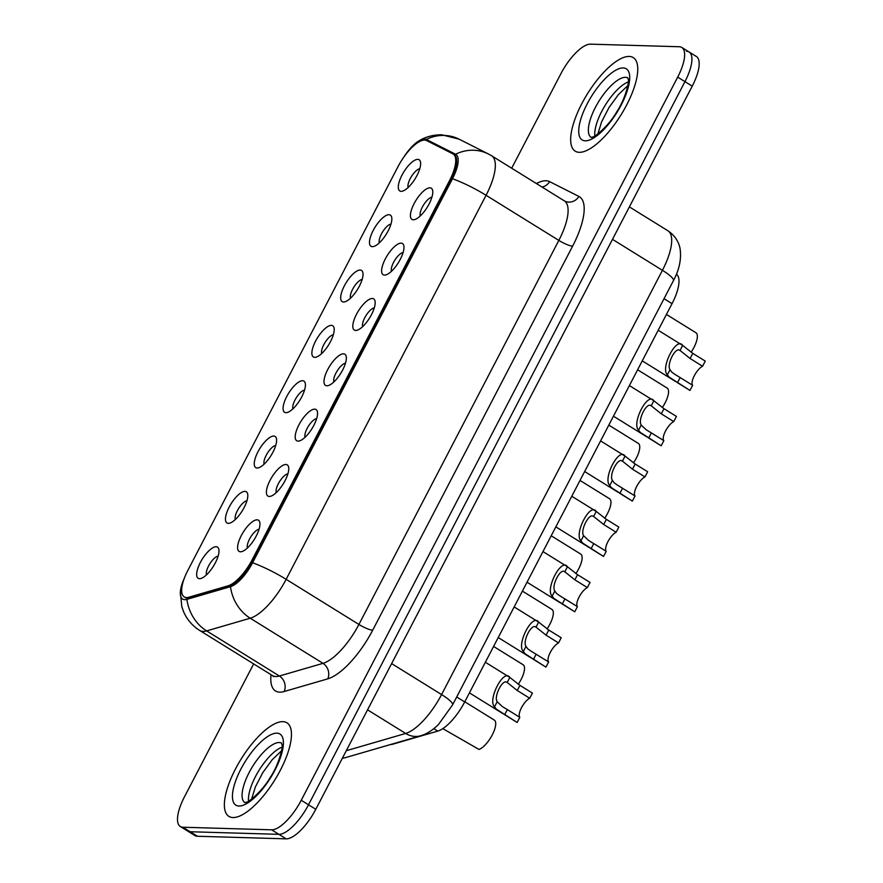 <?xml version="1.0" encoding="UTF-8"?>
<svg xmlns="http://www.w3.org/2000/svg" width="883" height="883" viewBox="0 0 883 883"><rect width="100%" height="100%" fill="white"/><g stroke="black" fill="none" stroke-linecap="round" stroke-linejoin="round"><path stroke-width="1.32" d="M285.893 464.491A18.355 6.611 121.8 0 1 288.664 467.427A18.355 6.611 121.8 0 1 283.189 483.95A18.355 6.611 121.8 0 1 270.816 496.202A18.355 6.611 121.8 0 1 269.249 496.456A18.355 6.611 121.8 0 1 270.099 480.253A18.355 6.611 121.8 0 1 285.893 464.491M314.69 409.149A18.355 6.611 121.8 0 1 317.461 412.085A18.355 6.611 121.8 0 1 311.986 428.619A18.355 6.611 121.8 0 1 299.624 440.871A18.355 6.611 121.8 0 1 298.057 441.114A18.355 6.611 121.8 0 1 298.896 424.922A18.355 6.611 121.8 0 1 314.69 409.149M343.498 353.818A18.355 6.611 121.8 0 1 346.268 356.754A18.355 6.611 121.8 0 1 340.794 373.277A18.355 6.611 121.8 0 1 328.421 385.54A18.355 6.611 121.8 0 1 326.865 385.783A18.355 6.611 121.8 0 1 327.703 369.58A18.355 6.611 121.8 0 1 343.498 353.818M372.306 298.487A18.355 6.611 121.8 0 1 375.076 301.423A18.355 6.611 121.8 0 1 369.602 317.946A18.355 6.611 121.8 0 1 357.229 330.198A18.355 6.611 121.8 0 1 355.661 330.452A18.355 6.611 121.8 0 1 356.511 314.249A18.355 6.611 121.8 0 1 372.306 298.487M401.114 243.145A18.355 6.611 121.8 0 1 403.884 246.081A18.355 6.611 121.8 0 1 398.41 262.615A18.355 6.611 121.8 0 1 386.037 274.867A18.355 6.611 121.8 0 1 384.469 275.11A18.355 6.611 121.8 0 1 385.319 258.907A18.355 6.611 121.8 0 1 401.114 243.145M429.922 187.814A18.355 6.611 121.8 0 1 432.692 190.75A18.355 6.611 121.8 0 1 427.217 207.273A18.355 6.611 121.8 0 1 414.844 219.525A18.355 6.611 121.8 0 1 413.277 219.779A18.355 6.611 121.8 0 1 414.127 203.576A18.355 6.611 121.8 0 1 429.922 187.814M257.085 519.822A18.355 6.611 121.8 0 1 259.856 522.758A18.355 6.611 121.8 0 1 254.381 539.292A18.355 6.611 121.8 0 1 242.008 551.544A18.355 6.611 121.8 0 1 240.441 551.787A18.355 6.611 121.8 0 1 241.291 535.584A18.355 6.611 121.8 0 1 257.085 519.822M244.955 491.378A18.355 6.611 121.8 0 1 247.726 494.314A18.355 6.611 121.8 0 1 242.251 510.849A18.355 6.611 121.8 0 1 229.878 523.1A18.355 6.611 121.8 0 1 228.311 523.343A18.355 6.611 121.8 0 1 229.161 507.14A18.355 6.611 121.8 0 1 244.955 491.378M273.752 436.047A18.355 6.611 121.8 0 1 276.522 438.983A18.355 6.611 121.8 0 1 271.048 455.507A18.355 6.611 121.8 0 1 258.675 467.758A18.355 6.611 121.8 0 1 257.119 468.012A18.355 6.611 121.8 0 1 257.957 451.809A18.355 6.611 121.8 0 1 273.752 436.047M302.56 380.716A18.355 6.611 121.8 0 1 305.33 383.641A18.355 6.611 121.8 0 1 299.856 400.176A18.355 6.611 121.8 0 1 287.483 412.427A18.355 6.611 121.8 0 1 285.926 412.67A18.355 6.611 121.8 0 1 286.765 396.478A18.355 6.611 121.8 0 1 302.56 380.716M331.368 325.374A18.355 6.611 121.8 0 1 334.138 328.31A18.355 6.611 121.8 0 1 328.664 344.834A18.355 6.611 121.8 0 1 316.291 357.096A18.355 6.611 121.8 0 1 314.723 357.339A18.355 6.611 121.8 0 1 315.573 341.136A18.355 6.611 121.8 0 1 331.368 325.374M360.176 270.043A18.355 6.611 121.8 0 1 362.946 272.979A18.355 6.611 121.8 0 1 357.472 289.503A18.355 6.611 121.8 0 1 345.098 301.754A18.355 6.611 121.8 0 1 343.531 302.008A18.355 6.611 121.8 0 1 344.381 285.805A18.355 6.611 121.8 0 1 360.176 270.043M388.984 214.701A18.355 6.611 121.8 0 1 391.754 217.637A18.355 6.611 121.8 0 1 386.279 234.172A18.355 6.611 121.8 0 1 373.906 246.423A18.355 6.611 121.8 0 1 372.339 246.666A18.355 6.611 121.8 0 1 373.189 230.463A18.355 6.611 121.8 0 1 388.984 214.701M417.78 159.37A18.355 6.611 121.8 0 1 420.551 162.306A18.355 6.611 121.8 0 1 415.076 178.83A18.355 6.611 121.8 0 1 402.703 191.081A18.355 6.611 121.8 0 1 401.147 191.335A18.355 6.611 121.8 0 1 401.986 175.132A18.355 6.611 121.8 0 1 417.78 159.37M216.147 546.72A18.355 6.611 121.8 0 1 218.918 549.645A18.355 6.611 121.8 0 1 213.443 566.18A18.355 6.611 121.8 0 1 201.07 578.431A18.355 6.611 121.8 0 1 199.503 578.674A18.355 6.611 121.8 0 1 200.353 562.482A18.355 6.611 121.8 0 1 216.147 546.72M676.433 274.183A34.415 12.384 121.8 0 1 672.04 303.653L464.701 701.941A34.415 12.384 121.8 0 1 437.758 731.113L393.045 744.115A34.415 12.384 121.8 0 1 390.639 744.501M188.896 597.217A30.971 11.148 121.8 0 1 186.501 597.57A30.971 11.148 121.8 0 1 184.216 596.919A30.971 11.148 121.8 0 1 187.924 570.23L397.979 166.699A30.971 11.148 121.8 0 1 426.61 140.574L452.902 153.863A30.971 11.148 121.8 0 1 453.2 154.028A30.971 11.148 121.8 0 1 449.491 180.717L252.273 559.59A30.971 11.148 121.8 0 1 228.024 585.848L188.896 597.217L189.812 597.78A30.971 11.148 121.8 0 1 187.406 598.133A30.971 11.148 121.8 0 1 185.121 597.482L184.216 596.919M218.123 556.113A11.468 4.128 -58.2 0 0 209.768 563.906A11.468 4.128 -58.2 0 0 206.501 574.855M419.767 168.763A11.468 4.128 -58.2 0 0 411.412 176.556A11.468 4.128 -58.2 0 0 408.145 187.505M390.959 224.094A11.468 4.128 -58.2 0 0 382.604 231.898A11.468 4.128 -58.2 0 0 379.337 242.836M362.151 279.436A11.468 4.128 -58.2 0 0 353.796 287.229A11.468 4.128 -58.2 0 0 350.529 298.178M333.344 334.767A11.468 4.128 -58.2 0 0 324.999 342.56A11.468 4.128 -58.2 0 0 321.721 353.509M304.547 390.109A11.468 4.128 -58.2 0 0 296.191 397.902A11.468 4.128 -58.2 0 0 292.924 408.851M275.739 445.44A11.468 4.128 -58.2 0 0 267.383 453.233A11.468 4.128 -58.2 0 0 264.116 464.182M246.931 500.771A11.468 4.128 -58.2 0 0 238.576 508.575A11.468 4.128 -58.2 0 0 235.308 519.513M259.061 529.215A11.468 4.128 -58.2 0 0 250.706 537.019A11.468 4.128 -58.2 0 0 247.439 547.957M431.897 197.207A11.468 4.128 -58.2 0 0 423.542 204.999A11.468 4.128 -58.2 0 0 420.275 215.949M403.089 252.538A11.468 4.128 -58.2 0 0 394.734 260.342A11.468 4.128 -58.2 0 0 391.467 271.28M374.282 307.88A11.468 4.128 -58.2 0 0 365.937 315.673A11.468 4.128 -58.2 0 0 362.67 326.622M345.485 363.211A11.468 4.128 -58.2 0 0 337.129 371.003A11.468 4.128 -58.2 0 0 333.862 381.953M316.677 418.553A11.468 4.128 -58.2 0 0 308.322 426.346A11.468 4.128 -58.2 0 0 305.054 437.295M287.869 473.884A11.468 4.128 -58.2 0 0 279.514 481.676A11.468 4.128 -58.2 0 0 276.247 492.626M232.957 817.548A55.066 19.823 -58.2 0 0 277.659 775.175A55.066 19.823 -58.2 0 0 286.931 722.802A55.066 19.823 -58.2 0 0 282.88 721.654A55.066 19.823 -58.2 0 0 238.178 764.016A55.066 19.823 -58.2 0 0 228.907 816.4A55.066 19.823 -58.2 0 0 232.957 817.548A55.066 19.823 -58.2 0 0 277.659 775.175A55.066 19.823 -58.2 0 0 286.931 722.802A55.066 19.823 -58.2 0 0 282.88 721.654A55.066 19.823 -58.2 0 0 238.178 764.016A55.066 19.823 -58.2 0 0 228.907 816.4A55.066 19.823 -58.2 0 0 232.957 817.548M579.259 152.317A55.066 19.823 -58.2 0 0 623.95 109.956A55.066 19.823 -58.2 0 0 633.232 57.583A55.066 19.823 -58.2 0 0 629.171 56.435A55.066 19.823 -58.2 0 0 584.469 98.797A55.066 19.823 -58.2 0 0 575.197 151.17A55.066 19.823 -58.2 0 0 579.259 152.317A55.066 19.823 -58.2 0 0 623.95 109.956A55.066 19.823 -58.2 0 0 633.232 57.583A55.066 19.823 -58.2 0 0 629.171 56.435A55.066 19.823 -58.2 0 0 584.469 98.797A55.066 19.823 -58.2 0 0 575.197 151.17A55.066 19.823 -58.2 0 0 579.259 152.317M184.381 578.078A28.212 10.154 -58.2 0 0 180.364 591.731A28.212 10.154 -58.2 0 0 184.713 599.667A28.212 10.154 -58.2 0 0 186.898 599.358L230.485 586.676A28.212 10.154 -58.2 0 0 252.582 562.769L452.493 178.719A28.212 10.154 -58.2 0 0 455.595 154.249L426.312 139.448A28.212 10.154 -58.2 0 0 424.513 139.017A28.212 10.154 -58.2 0 0 418.995 140.838A28.212 10.154 -58.2 0 0 403.531 157.516M253.653 663.906L184.448 796.863A34.415 12.384 -58.2 0 0 180.32 826.521L187.604 831.024A34.415 12.384 -58.2 0 0 190.132 831.742L278.896 834.336A34.415 12.384 -58.2 0 0 308.509 804.788L684.965 81.633A34.415 12.384 -58.2 0 0 689.082 51.976A34.415 12.384 -58.2 0 0 686.544 51.258M180.32 826.521A34.415 12.384 -58.2 0 0 182.858 827.228L271.622 829.821A34.415 12.384 -58.2 0 0 301.235 800.274L677.691 77.119A34.415 12.384 -58.2 0 0 681.808 47.461A34.415 12.384 -58.2 0 0 679.27 46.744L590.506 44.15A34.415 12.384 -58.2 0 0 560.893 73.708L511.687 168.223M453.807 154.426A30.971 11.148 121.8 0 1 454.116 154.591A30.971 11.148 121.8 0 1 450.407 181.291L253.178 560.153A30.971 11.148 121.8 0 1 228.929 586.411L189.812 597.78M286.18 838.85A34.415 12.384 -58.2 0 0 315.794 809.292L692.239 86.137A34.415 12.384 -58.2 0 0 696.356 56.479L689.082 51.976A34.415 12.384 -58.2 0 1 684.965 81.633L308.509 804.788A34.415 12.384 -58.2 0 1 278.896 834.336L190.132 831.742A34.415 12.384 -58.2 0 1 187.604 831.024L194.878 835.539A34.415 12.384 -58.2 0 0 197.417 836.256L286.18 838.85L271.622 829.821M442.813 728.652L479.005 749.435A17.207 6.192 121.8 0 0 492.228 734.954A17.207 6.192 121.8 0 0 494.314 720.087A17.207 6.192 121.8 0 0 494.281 720.075L479.933 711.168M497.195 701.72L502.107 706.389L519.822 717.305A11.468 4.128 121.8 0 1 521.511 707.68A11.468 4.128 121.8 0 1 529.734 698.254L532.416 693.1L519.944 685.363L509.833 677.438C503.873 668.045 487.306 699.855 494.524 706.853L497.195 701.72C493.442 696.488 503.045 678.034 507.162 682.57L509.833 677.438L485.363 662.261M529.734 698.254L517.261 690.517L507.67 682.846M517.085 722.426A17.207 6.192 121.8 0 0 517.118 722.437A17.207 6.192 121.8 0 0 517.14 722.46L496.323 709.126L494.524 706.853M517.14 722.46L519.822 717.305M518.266 684.259A17.207 6.192 121.8 0 0 523.111 664.756A17.207 6.192 121.8 0 0 523.089 664.733L508.74 655.837M547.063 628.928A17.207 6.192 121.8 0 0 551.919 609.413A17.207 6.192 121.8 0 0 551.897 609.402L537.548 600.506M575.871 573.586A17.207 6.192 121.8 0 0 580.727 554.082A17.207 6.192 121.8 0 0 580.705 554.06L566.356 545.164M604.678 518.255A17.207 6.192 121.8 0 0 609.535 498.74A17.207 6.192 121.8 0 0 609.513 498.729L595.153 489.833M526.003 646.378L527.725 648.795L530.915 651.058L548.63 661.974A11.468 4.128 121.8 0 1 550.319 652.349A11.468 4.128 121.8 0 1 558.542 642.912L561.224 637.758L548.751 630.032L538.641 622.107C532.67 612.714 516.114 644.524 523.321 651.522L526.003 646.378C522.25 641.146 531.853 622.703 535.97 627.239L538.641 622.107L514.16 606.93M558.542 642.912L546.069 635.175L536.478 627.504M532.846 659.005L545.915 667.106A17.207 6.192 121.8 0 1 545.893 667.095A17.207 6.192 121.8 0 0 545.948 667.118L525.131 653.784L523.321 651.522M545.948 667.118L548.63 661.974M554.811 591.047L556.533 593.464L559.712 595.716L577.427 606.632A11.468 4.128 121.8 0 1 579.116 597.007A11.468 4.128 121.8 0 1 587.35 587.581L590.032 582.427L577.559 574.69L567.449 566.765C561.478 557.372 544.921 589.182 552.129 596.18L554.811 591.047C551.058 585.815 560.661 567.361 564.767 571.908L567.449 566.765L542.968 551.588M587.35 587.581L574.877 579.844L565.286 572.173M561.654 603.663L574.723 611.776A17.207 6.192 121.8 0 1 574.701 611.753A17.207 6.192 121.8 0 0 574.745 611.787L553.939 598.453L552.129 596.18M574.745 611.787L577.427 606.632M583.608 535.716L588.52 540.385L606.235 551.301A11.468 4.128 121.8 0 1 607.923 541.676A11.468 4.128 121.8 0 1 616.157 532.239L618.84 527.096L606.367 519.359L596.246 511.434C590.285 502.041 573.729 533.851 580.937 540.849L583.608 535.716C579.866 530.473 589.469 512.03 593.575 516.566L596.246 511.434L571.776 496.257M616.157 532.239L603.685 524.513L594.093 516.842M603.508 556.422A17.207 6.192 121.8 0 0 603.53 556.433A17.207 6.192 121.8 0 1 603.53 556.433L582.736 543.122L580.937 540.849M590.462 548.332L603.53 556.433L606.235 551.301M633.486 462.924A17.207 6.192 121.8 0 0 638.343 443.409A17.207 6.192 121.8 0 0 638.31 443.398L623.961 434.502M662.294 407.582A17.207 6.192 121.8 0 0 667.14 388.079A17.207 6.192 121.8 0 0 667.118 388.056L652.769 379.16M691.091 352.251A17.207 6.192 121.8 0 0 695.947 332.736A17.207 6.192 121.8 0 0 695.925 332.725L681.577 323.829M612.416 480.374L614.149 482.791L617.327 485.043L635.043 495.97A11.468 4.128 121.8 0 1 636.731 486.345A11.468 4.128 121.8 0 1 644.965 476.908L647.647 471.754L635.164 464.016L625.054 456.103C619.093 446.71 602.537 478.509 609.745 485.518L612.416 480.374C608.674 475.142 618.277 456.699 622.383 461.235L625.054 456.103L600.583 440.915M644.965 476.908L632.482 469.171L622.89 461.5M635.043 495.97L632.36 501.114A17.207 6.192 121.8 0 1 632.316 501.091A17.207 6.192 121.8 0 1 632.338 501.103L611.544 487.78L609.745 485.518M641.224 425.043L646.135 429.712L663.85 440.628A11.468 4.128 121.8 0 1 665.539 431.003A11.468 4.128 121.8 0 1 673.762 421.577L676.444 416.423L663.972 408.686L653.861 400.761C647.901 391.368 631.334 423.178 638.552 430.176L641.224 425.043C637.471 419.811 647.073 401.357 651.19 405.893L653.861 400.761L629.391 385.584M673.762 421.577L661.29 413.84L651.698 406.169M661.113 445.749A17.207 6.192 121.8 0 0 661.146 445.772A17.207 6.192 121.8 0 0 661.168 445.783L640.352 432.449L638.552 430.176M661.168 445.783L663.85 440.628M670.031 369.712L671.753 372.118L674.943 374.381L692.658 385.297A11.468 4.128 121.8 0 1 694.347 375.672A11.468 4.128 121.8 0 1 702.57 366.235L705.252 361.092L692.78 353.355L682.669 345.43C676.698 336.037 660.142 367.847 667.349 374.845L670.031 369.712C666.279 364.469 675.881 346.026 679.998 350.562L682.669 345.43L658.188 330.253M702.57 366.235L690.098 358.498L680.506 350.838M689.921 390.418A17.207 6.192 121.8 0 0 689.943 390.429A17.207 6.192 121.8 0 1 689.943 390.429L669.159 377.107L667.349 374.845M676.875 382.328L689.943 390.429L692.658 385.297M449.491 180.717L450.407 181.291M252.273 559.59L253.178 560.153M228.024 585.848L228.929 586.411M433.807 728.663L437.758 731.113M456.699 696.985L464.701 701.941M664.027 298.697L672.04 303.653M536.389 183.543A57.362 20.651 121.8 0 1 545.959 180.75A57.362 20.651 121.8 0 1 549.612 181.633L578.906 196.434A57.362 20.651 121.8 0 1 572.603 246.18L372.681 630.23A57.362 20.651 121.8 0 1 327.781 678.839L284.183 691.521A57.362 20.651 121.8 0 1 271.026 674.678M452.493 178.719A40.154 7.66 27.5 0 1 486.069 195.286L286.147 579.325A45.883 16.523 121.8 0 1 250.231 618.221L206.633 630.904A45.883 16.523 121.8 0 1 203.079 631.411A45.883 16.523 121.8 0 1 199.69 630.451L272.461 675.572A45.883 16.523 -58.2 0 0 275.838 676.533A45.883 16.523 -58.2 0 0 279.403 676.014L322.99 663.343A45.883 16.523 -58.2 0 0 358.917 624.447L558.84 240.408A45.883 16.523 -58.2 0 0 564.325 200.86L564.634 201.037A11.468 10.695 116.8 0 0 578.906 196.434M186.898 599.358A40.154 34.779 -106.2 0 0 206.633 630.904L279.403 676.014A11.468 9.934 73.8 0 1 284.183 691.521M372.681 630.23A11.468 2.185 -152.5 0 1 358.917 624.447L286.147 579.325A40.154 7.66 -152.5 0 0 252.582 562.769M455.595 154.249A40.154 37.439 -63.2 0 1 488.465 154.006L491.566 155.739A45.883 16.523 121.8 0 1 486.069 195.286L558.84 240.408A11.468 2.185 -152.5 0 0 572.603 246.18M327.781 678.839A11.468 9.934 73.8 0 0 322.99 663.343L250.231 618.221A40.154 34.779 -106.2 0 1 230.485 586.676M426.312 139.448A40.154 37.439 -63.2 0 1 459.171 139.194L488.465 154.006M182.858 827.228L197.417 836.256M301.235 800.274L315.794 809.292M677.691 77.119L692.239 86.137M542.107 187.075A11.468 10.695 116.8 0 0 549.612 181.633M346.279 750.716L405.65 733.453L367.56 709.844M452.582 704.888A22.947 4.382 -152.5 0 0 441.577 694.568L662.427 270.319A45.883 16.523 -58.2 0 0 667.912 230.772C677.427 237.229 679.667 245.629 680.164 249.315C681.466 259.459 679.215 269.9 673.431 280.639L452.582 704.888L438.619 724.303C432.88 730.12 426.897 733.939 420.672 735.771A22.947 19.879 -106.2 0 1 405.65 733.453A45.883 16.523 -58.2 0 0 441.577 694.568L391.633 663.597M673.431 280.639A22.947 4.382 -152.5 0 0 662.427 270.319L612.482 239.348M420.672 735.771L345.783 757.537A22.947 19.879 -106.2 0 1 342.405 758.166M517.261 690.517L519.944 685.363M504.657 714.722L507.339 709.568M281.964 747.173A34.967 12.583 -58.2 0 0 259.05 770.296A34.967 12.583 -58.2 0 0 248.531 801.113M281.556 743.122A34.967 12.583 -58.2 0 0 279.227 742.537A34.967 12.583 -58.2 0 0 251.037 769.093A34.967 12.583 -58.2 0 0 244.712 802.537M276.887 733.166A41.843 15.066 -58.2 0 0 240.882 769.104A41.843 15.066 -58.2 0 0 238.951 806.036A41.843 15.066 -58.2 0 0 274.966 770.097A41.843 15.066 -58.2 0 0 276.887 733.166M546.069 635.175L548.751 630.032M533.464 659.391L536.147 654.237M574.877 579.844L577.559 574.69M562.272 604.049L564.954 598.895M603.685 524.513L606.367 519.359M591.08 548.718L593.762 543.564M628.266 81.953A34.967 12.583 -58.2 0 0 605.341 105.077A34.967 12.583 -58.2 0 0 594.822 135.883M627.846 77.903A34.967 12.583 -58.2 0 0 625.517 77.318A34.967 12.583 -58.2 0 0 597.327 103.874A34.967 12.583 -58.2 0 0 591.003 137.318M623.177 67.936A41.843 15.066 -58.2 0 0 587.173 103.885A41.843 15.066 -58.2 0 0 585.241 140.816A41.843 15.066 -58.2 0 0 621.257 104.878A41.843 15.066 -58.2 0 0 623.177 67.936M632.482 469.171L635.164 464.016M619.888 493.376L622.57 488.233M661.29 413.84L663.972 408.686M648.685 438.045L651.367 432.891M690.098 358.498L692.78 353.355M677.493 382.714L680.175 377.56M453.2 154.028L454.116 154.591M418.995 140.838C425.816 136.722 433.432 134.713 441.864 134.812L459.171 139.194M180.364 591.731L181.788 606.577L183.421 611.29C186.832 619.358 192.251 625.749 199.69 630.451M681.808 47.461L689.082 51.976M491.566 155.739L564.325 200.86M273.598 676.676L272.461 675.572M667.912 230.772L629.391 206.887M342.317 758.331L345.783 757.537M494.314 720.087L464.789 701.775M517.118 722.437L504.038 714.336M502.857 713.607L469.425 692.868M251.589 799.093L255.342 787.007L262.77 772.658L272.141 759.81L281.522 750.815M281.489 742.989L281.898 744.535C283.333 745.296 279.668 763.342 270.33 777.294C261.953 791.941 247.306 803.243 246.136 802.217L244.955 802.702M523.111 664.756L493.597 646.444M551.919 609.413L522.394 591.113M580.727 554.082L551.202 535.771M609.535 498.74L580.01 480.44M531.665 658.265L498.233 637.537M560.473 602.934L527.03 582.206M589.281 547.603L555.837 526.864M597.89 133.874L601.632 121.788L609.06 107.428L618.431 94.591L627.824 85.596M627.78 77.77L628.188 79.315C629.623 80.077 625.959 98.123 616.621 112.075C608.244 126.722 593.597 138.024 592.427 136.997L591.246 137.483M638.343 443.409L608.817 425.109M667.14 388.079L637.625 369.767M695.947 332.736L666.422 314.436M632.338 501.103L619.27 493.001M618.078 492.261L584.645 471.533M661.146 445.772L648.067 437.659M646.886 436.93L613.453 416.191M675.694 381.588L642.261 360.86"/></g></svg>
